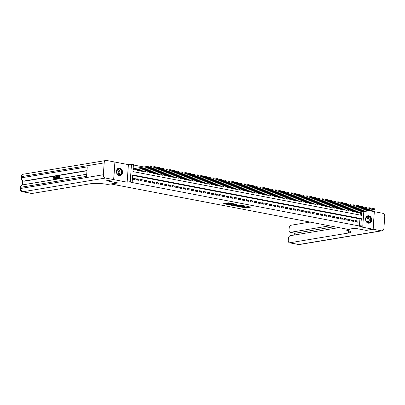 <?xml version="1.0" encoding="UTF-8"?>
<svg xmlns="http://www.w3.org/2000/svg" width="405" height="405" viewBox="0 0 405 405"><rect width="100%" height="100%" fill="white"/><g stroke="black" fill="none" stroke-linecap="round" stroke-linejoin="round"><path stroke-width="0.61" d="M241.066 207.046L245.875 207.937L250.928 207.071L246.797 206.378A1.514 0.253 -175.9 0 1 247.425 206.631A1.514 0.253 -175.9 0 1 247.141 206.758L246.726 206.828A1.514 0.253 -175.9 0 1 244.62 206.737L243.628 206.621L244.23 206.803A1.514 0.253 -175.9 0 1 244.863 207.056A1.514 0.253 -175.9 0 1 244.579 207.183L244.164 207.254A1.514 0.253 -175.9 0 1 242.053 207.163L241.066 207.046M119.202 175.517A3.761 3.037 80.6 0 0 120.082 175.532A3.761 3.037 80.6 0 0 122.523 171.862A3.761 3.037 80.6 0 0 119.733 168.121A3.761 3.037 80.6 0 0 118.852 168.105A3.761 3.037 80.6 0 0 116.412 171.776A3.761 3.037 80.6 0 0 119.202 175.517M368.347 223.175A3.761 3.037 80.6 0 0 369.228 223.185A3.761 3.037 80.6 0 0 371.668 219.515A3.761 3.037 80.6 0 0 368.879 215.774A3.761 3.037 80.6 0 0 367.998 215.764A3.761 3.037 80.6 0 0 365.558 219.429A3.761 3.037 80.6 0 0 368.347 223.175M225.352 203.411L223.408 203.735L228.597 204.631L233.644 203.766L228.263 202.794L226.689 203.194L232.409 203.74L228.906 204.388L226.618 204.1L227.483 203.862L225.352 203.411M114.893 162.091L113.759 179.623L106.738 180.787L117.976 182.933L111.238 184.052L348.072 229.357L354.81 228.238L366.049 230.384L373.066 229.22L359.68 226.658L362.769 226.147L360.815 225.772L359.412 226.005L130.785 182.275L132.187 182.042L130.233 181.668L131.488 164.121L133.442 164.491L132.936 171.609L361.564 215.339L361.802 211.967M113.759 179.623L127.145 182.179L130.233 181.668M235.229 205.897L240.524 206.909L245.577 206.049L240.19 205.077L235.229 205.897M233.903 205.745L229.179 204.798L234.227 203.933L237.021 204.414L234.829 204.824L236.312 205.153L239.664 204.905L234.561 205.77L233.913 205.548M373.066 229.22L374.321 211.673L369.33 210.716M134.237 168.632L133.554 168.5L133.468 169.685L135.832 169.887M355.555 221.783L357.899 222.229L357.985 221.044L355.641 220.598L355.555 221.783M351.646 221.034L353.99 221.484L354.076 220.3L351.732 219.849L351.646 221.034M347.738 220.29L350.082 220.735L350.168 219.55L347.824 219.1L347.738 220.29M343.83 219.54L346.174 219.986L346.26 218.801L343.916 218.356L343.83 219.54M339.922 218.791L342.266 219.242L342.352 218.057L340.008 217.606L339.922 218.791M336.013 218.047L338.357 218.492L338.443 217.308L336.099 216.857L336.013 218.047M332.105 217.298L334.449 217.748L334.535 216.559L332.191 216.113L332.105 217.298M328.197 216.548L330.541 216.999L330.627 215.814L328.283 215.364L328.197 216.548M324.289 215.804L326.632 216.25L326.719 215.065L324.375 214.615L324.289 215.804M320.38 215.055L322.724 215.506L322.81 214.316L320.466 213.87L320.38 215.055M316.472 214.306L318.816 214.756L318.902 213.572L316.558 213.121L316.472 214.306M312.564 213.562L314.908 214.007L314.994 212.822L312.65 212.372L312.564 213.562M308.656 212.812L311 213.263L311.086 212.073L308.742 211.628L308.656 212.812M304.747 212.063L307.091 212.514L307.177 211.329L304.833 210.878L304.747 212.063M300.839 211.319L303.183 211.764L303.269 210.58L300.925 210.129L300.839 211.319M296.931 210.57L299.275 211.02L299.361 209.831L297.017 209.385L296.931 210.57M293.023 209.82L295.367 210.271L295.453 209.086L293.109 208.636L293.023 209.82M289.114 209.076L291.458 209.522L291.544 208.337L289.2 207.886L289.114 209.076M285.206 208.327L287.55 208.777L287.636 207.588L285.292 207.142L285.206 208.327M281.298 207.578L283.642 208.028L283.728 206.844L281.384 206.393L281.298 207.578M277.39 206.833L279.733 207.279L279.82 206.094L277.476 205.644L277.39 206.833M273.481 206.084L275.825 206.535L275.911 205.345L273.567 204.9L273.481 206.084M269.573 205.335L271.917 205.786L272.003 204.601L269.659 204.15L269.573 205.335M265.665 204.591L268.009 205.036L268.095 203.852L265.751 203.401L265.665 204.591M261.757 203.842L264.1 204.292L264.187 203.102L261.843 202.657L261.757 203.842M257.848 203.092L260.192 203.543L260.278 202.358L257.934 201.908L257.848 203.092M253.94 202.348L256.284 202.794L256.37 201.609L254.026 201.158L253.94 202.348M250.032 201.599L252.376 202.049L252.462 200.86L250.118 200.414L250.032 201.599M246.124 200.85L248.468 201.3L248.554 200.116L246.21 199.665L246.124 200.85M242.215 200.105L244.559 200.551L244.645 199.366L242.301 198.916L242.215 200.105M238.307 199.356L240.651 199.807L240.737 198.617L238.393 198.172L238.307 199.356M234.399 198.607L236.743 199.057L236.829 197.873L234.485 197.422L234.399 198.607M230.491 197.863L232.834 198.308L232.921 197.124L230.577 196.673L230.491 197.863M226.582 197.113L228.926 197.564L229.012 196.374L226.668 195.929L226.582 197.113M222.674 196.364L225.018 196.815L225.104 195.63L222.76 195.18L222.674 196.364M218.766 195.62L221.115 196.066L221.196 194.881L218.852 194.43L218.766 195.62M214.858 194.871L217.207 195.321L217.288 194.132L214.944 193.686L214.858 194.871M210.949 194.122L213.298 194.572L213.379 193.387L211.035 192.937L210.949 194.122M207.041 193.377L209.39 193.823L209.471 192.638L207.127 192.188L207.041 193.377M203.133 192.628L205.482 193.079L205.563 191.889L203.219 191.444L203.133 192.628M199.225 191.879L201.574 192.329L201.655 191.145L199.311 190.694L199.225 191.879M195.316 191.135L197.665 191.58L197.746 190.396L195.402 189.95L195.316 191.135M191.408 190.385L193.757 190.836L193.838 189.646L191.494 189.201L191.408 190.385M187.5 189.636L189.849 190.087L189.93 188.902L187.586 188.452L187.5 189.636M183.592 188.892L185.941 189.338L186.022 188.153L183.678 187.707L183.592 188.892M179.683 188.143L182.032 188.593L182.113 187.404L179.769 186.958L179.683 188.143M175.775 187.394L178.124 187.844L178.205 186.659L175.861 186.209L175.775 187.394M171.867 186.649L174.216 187.095L174.297 185.91L171.953 185.465L171.867 186.649M167.959 185.9L170.308 186.351L170.389 185.161L168.045 184.715L167.959 185.9M164.055 185.151L166.399 185.601L166.48 184.417L164.136 183.966L164.055 185.151M160.147 184.407L162.491 184.852L162.577 183.667L160.228 183.222L160.147 184.407M156.239 183.657L158.583 184.108L158.669 182.918L156.32 182.473L156.239 183.657M152.331 182.908L154.675 183.359L154.761 182.174L152.412 181.723L152.331 182.908M148.422 182.164L150.766 182.609L150.852 181.425L148.503 180.979L148.422 182.164M144.514 181.415L146.858 181.865L146.944 180.676L144.595 180.23L144.514 181.415M140.606 180.665L142.95 181.116L143.036 179.931L140.687 179.481L140.606 180.665M136.698 179.921L139.042 180.367L139.128 179.182L136.779 178.737L136.698 179.921M359.412 226.005L359.918 218.892L132.663 175.421M135.219 178.438L132.87 177.987L132.789 179.172L135.133 179.623L135.219 178.438L132.81 178.833M143.993 167.012L133.407 164.987M360.192 215.075L360.399 212.2M358.597 212.498L356.233 212.296L356.294 211.486M354.689 211.749L352.325 211.547L352.385 210.737M350.781 211.005L348.416 210.802L348.477 209.987M346.872 210.256L344.508 210.053L344.569 209.243M342.964 209.506L340.6 209.304L340.661 208.494M339.056 208.762L336.692 208.56L336.752 207.745M335.148 208.013L332.783 207.811L332.844 207.001M331.239 207.264L328.875 207.066L328.936 206.251M327.331 206.52L324.967 206.317L325.028 205.502M323.423 205.77L321.059 205.568L321.119 204.758M319.515 205.021L317.15 204.824L317.211 204.009M315.606 204.277L313.242 204.074L313.303 203.259M311.698 203.528L309.334 203.325L309.395 202.515M307.79 202.778L305.426 202.581L305.486 201.766M303.882 202.034L301.517 201.832L301.578 201.017M299.973 201.285L297.609 201.082L297.67 200.273M296.065 200.536L293.701 200.338L293.762 199.523M292.157 199.792L289.793 199.589L289.853 198.774M288.249 199.042L285.884 198.84L285.945 198.03M284.34 198.293L281.976 198.096L282.037 197.281M280.432 197.549L278.068 197.346L278.129 196.531M276.524 196.8L274.16 196.597L274.22 195.787M272.616 196.05L270.251 195.853L270.312 195.038M268.707 195.306L266.343 195.104L266.404 194.289M264.799 194.557L262.435 194.354L262.496 193.544M260.891 193.808L258.527 193.61L258.587 192.795M256.983 193.064L254.618 192.861L254.679 192.046M253.074 192.314L250.715 192.112L250.771 191.302M249.166 191.565L246.807 191.368L246.863 190.552M245.258 190.821L242.899 190.618L242.954 189.803M241.35 190.072L238.99 189.869L239.046 189.059M237.441 189.322L235.082 189.125L235.138 188.31M233.533 188.578L231.174 188.376L231.23 187.561M229.625 187.829L227.266 187.626L227.321 186.816M225.717 187.08L223.357 186.882L223.413 186.067M221.808 186.335L219.449 186.133L219.505 185.318M217.9 185.586L215.541 185.384L215.597 184.574M213.992 184.837L211.633 184.639L211.688 183.824M210.084 184.093L207.724 183.89L207.78 183.075M206.175 183.344L203.816 183.141L203.872 182.331M202.267 182.594L199.908 182.397L199.964 181.582M198.359 181.85L196 181.648L196.055 180.832M194.451 181.101L192.091 180.898L192.147 180.088M190.542 180.352L188.183 180.154L188.239 179.339M186.634 179.607L184.275 179.405L184.331 178.59M182.726 178.858L180.367 178.656L180.422 177.846M178.818 178.109L176.458 177.911L176.514 177.096M174.909 177.365L172.55 177.162L172.606 176.347M171.006 176.615L168.642 176.413L168.698 175.603M167.098 175.866L164.734 175.669L164.789 174.854M163.19 175.122L160.826 174.919L160.881 174.104M159.281 174.373L156.917 174.17L156.973 173.36M155.373 173.623L153.009 173.426L153.065 172.611M151.465 172.879L149.101 172.677L149.156 171.862M147.557 172.13L145.192 171.928L145.248 171.118M143.648 171.381L141.284 171.183L141.34 170.368M139.74 170.637L137.376 170.434L137.432 169.624M127.145 182.179L128.4 164.632L115.015 162.071M128.4 164.632L131.488 164.121M360.815 225.772L361.326 218.66L132.698 174.93L132.187 182.042M363.806 211.633L362.769 226.147M359.918 218.892L361.326 218.66M357.985 221.044L355.58 221.444M354.076 220.3L351.672 220.7M350.168 219.55L347.763 219.95M346.26 218.801L343.855 219.201M342.352 218.057L339.947 218.457M338.443 217.308L336.039 217.708M334.535 216.559L332.13 216.958M330.627 215.814L328.222 216.214M326.719 215.065L324.314 215.465M322.81 214.316L320.406 214.716M318.902 213.572L316.497 213.972M314.994 212.822L312.589 213.222M311.086 212.073L308.681 212.473M307.177 211.329L304.773 211.729M303.269 210.58L300.864 210.98M299.361 209.831L296.956 210.23M295.453 209.086L293.048 209.486M291.544 208.337L289.14 208.737M287.636 207.588L285.231 207.988M283.728 206.844L281.323 207.244M279.82 206.094L277.415 206.494M275.911 205.345L273.507 205.745M272.003 204.601L269.598 205.001M268.095 203.852L265.69 204.252M264.187 203.102L261.782 203.502M260.278 202.358L257.874 202.758M256.37 201.609L253.965 202.009M252.462 200.86L250.057 201.26M248.554 200.116L246.149 200.515M244.645 199.366L242.241 199.766M240.737 198.617L238.332 199.017M236.829 197.873L234.424 198.273M232.921 197.124L230.516 197.524M229.012 196.374L226.608 196.774M225.104 195.63L222.699 196.03M221.196 194.881L218.791 195.281M217.288 194.132L214.883 194.532M213.379 193.387L210.975 193.787M209.471 192.638L207.066 193.038M205.563 191.889L203.158 192.289M201.655 191.145L199.25 191.545M197.746 190.396L195.342 190.795M193.838 189.646L191.433 190.046M189.93 188.902L187.525 189.302M186.022 188.153L183.617 188.553M182.113 187.404L179.709 187.804M178.205 186.659L175.8 187.059M174.297 185.91L171.892 186.31M170.389 185.161L167.984 185.561M166.48 184.417L164.076 184.817M162.577 183.667L160.167 184.067M158.669 182.918L156.259 183.318M154.761 182.174L152.351 182.574M150.852 181.425L148.443 181.825M146.944 180.676L144.534 181.076M143.036 179.931L140.626 180.331M139.128 179.182L136.718 179.582M244.24 207.238L245.911 207.461L249.799 206.813M236.302 205.72L238.661 206.17M239.831 206.737L244.645 206.034L244.012 205.846A1.514 0.253 -175.9 0 0 241.906 205.755L238.93 206.251A1.514 0.253 -175.9 0 0 238.646 206.378A1.514 0.253 -175.9 0 0 239.274 206.631L239.831 206.737M238.646 206.378L238.677 205.902A1.514 0.253 -175.9 0 1 238.96 205.775L241.861 205.294M232.612 205.016L230.334 204.581M235.897 204.155L234.946 204.403M232.829 205.132L234.885 205.522L236.125 205.294L232.829 205.132L232.865 204.657L232.597 205.239M232.865 204.657L234.854 204.53M227.65 202.895L229.929 203.011M224.37 203.437L226.633 203.872M357.893 212.615L374.291 209.891L373.314 209.704L373.4 208.519L370.408 209.015M374.033 208.869L373.4 208.519L374.377 208.707L373.997 209.344L374.387 209.42L374.423 208.945M373.997 209.344L356.916 212.428M374.387 209.42L374.291 209.891M367.269 216.488A3.255 2.627 -99.4 0 1 370.788 218.346A3.255 2.627 -99.4 0 1 369.512 222.537A3.255 2.627 -99.4 0 1 365.988 220.674A3.255 2.627 -99.4 0 1 367.269 216.488M369.284 222.335A3.017 2.435 80.6 0 0 370.575 218.791A3.017 2.435 80.6 0 0 367.755 216.559A3.017 2.435 80.6 0 0 367.214 216.736A3.017 2.435 80.6 0 0 365.923 220.279A3.017 2.435 80.6 0 0 368.742 222.507A3.017 2.435 80.6 0 0 369.284 222.335M366.874 221.899A2.147 1.731 80.6 0 0 366.94 221.869A2.147 1.731 80.6 0 0 367.902 219.55A2.147 1.731 80.6 0 0 366.186 217.743M368.859 223.221A3.736 3.017 80.6 0 0 369.001 223.201A3.736 3.017 80.6 0 0 369.674 222.983A3.736 3.017 80.6 0 0 371.274 218.589A3.736 3.017 80.6 0 0 367.775 215.825A3.736 3.017 80.6 0 0 367.634 215.85M118.123 168.829A3.255 2.627 -99.4 0 1 121.642 170.692A3.255 2.627 -99.4 0 1 120.366 174.879A3.255 2.627 -99.4 0 1 116.843 173.021A3.255 2.627 -99.4 0 1 118.123 168.829M120.138 174.682A3.017 2.435 80.6 0 0 121.429 171.133A3.017 2.435 80.6 0 0 118.609 168.905A3.017 2.435 80.6 0 0 118.068 169.077A3.017 2.435 80.6 0 0 116.777 172.621A3.017 2.435 80.6 0 0 119.597 174.854A3.017 2.435 80.6 0 0 120.138 174.682M117.728 174.241A2.147 1.731 80.6 0 0 117.794 174.211A2.147 1.731 80.6 0 0 118.756 171.892A2.147 1.731 80.6 0 0 117.04 170.085M119.713 175.562A3.736 3.017 80.6 0 0 119.855 175.542A3.736 3.017 80.6 0 0 120.528 175.33A3.736 3.017 80.6 0 0 122.128 170.935A3.736 3.017 80.6 0 0 118.63 168.166A3.736 3.017 80.6 0 0 118.488 168.196M373.182 229.24L366.166 230.41L354.851 228.243L345.688 230.005A12.059 2.03 4.1 0 1 350.7 232.03A12.059 2.03 4.1 0 1 348.442 233.037L289.762 242.782L298.809 244.514L381.353 230.804L373.182 229.24L374.321 211.714M345.025 229.878L345.1 228.79M329.63 225.828L290.512 232.323A2.896 1.635 -79.2 0 1 290.172 232.323A2.896 1.635 -79.2 0 1 289.033 229.756L289.135 228.359A2.896 1.635 -79.2 0 1 291.023 225.236L310.022 222.077M381.353 230.804A2.896 2.339 80.6 0 0 382.031 230.815A2.896 2.339 80.6 0 0 383.899 228.41L384.75 216.548A2.896 2.339 80.6 0 0 382.609 213.258L374.443 211.694M338.939 227.61L290.274 235.69A2.896 1.635 -79.2 0 0 288.385 238.818L288.284 240.216A2.896 1.635 -79.2 0 0 289.423 242.777A2.896 1.635 -79.2 0 0 289.762 242.782M334.322 226.724L295.204 233.219A2.896 1.635 100.8 0 1 294.865 233.219L290.172 232.323M349.642 231.098A12.059 2.03 4.1 0 1 348.563 231.331L348.442 233.037M53.951 177.015L53.43 177.805L52.888 177.694L53.642 176.631L53.992 176.686M53.956 176.691L54.629 178.038L53.749 179.607L53.445 179.552L53.749 179.607M53.642 176.631L54.316 177.982L53.44 179.547L52.847 178.828L53.404 178.762L53.784 179.278M56.118 176.256L54.979 179.258L54.513 176.519L54.893 177.324L55.612 177.203L55.87 176.297L56.432 176.312L56.346 176.61M56.123 177.36L55.561 179.273L54.979 179.258M54.766 176.479L55.191 177.274M57.89 177.582L57.91 177.253L58.796 177.106L58.867 176.124L57.874 176.286L57.895 175.957L59.13 175.755L59.439 175.816L59.236 178.661L57.738 178.797L57.758 178.468L58.71 178.311L58.771 177.436L57.89 177.582L58.765 177.547M58.857 176.236L57.874 176.286M86.974 170.773L24.285 181.187A2.896 1.635 100.8 0 1 23.946 181.182L23.358 181.07A2.896 1.635 -79.2 0 0 23.698 181.07L24.285 181.187M22.645 180.832L22.351 184.953M57.576 176.013L57.885 176.074L57.682 178.919L56.27 178.797L56.087 177.679L56.968 176.114L57.576 176.013L57.368 178.858L56.497 178.964M113.643 179.597L114.898 162.051L106.733 160.486A2.896 2.339 80.6 0 0 106.054 160.476A2.896 2.339 80.6 0 0 104.181 162.886L103.331 174.742A2.896 2.339 80.6 0 0 105.472 178.038L113.643 179.597L106.621 180.762L117.936 182.928L107.447 184.432A12.059 2.03 -175.9 0 0 90.659 183.728L31.98 193.474A2.896 1.635 100.8 0 1 31.641 193.474L22.594 191.742A2.896 1.635 -79.2 0 0 22.933 191.742L31.98 193.474M105.472 178.038L22.933 191.742A2.896 2.339 -99.4 0 1 20.792 188.452L20.878 187.262L86.574 176.352L87.252 166.865L21.556 177.78L21.642 176.59A2.896 2.339 -99.4 0 1 23.51 174.185L106.054 160.476M59.13 175.755L58.922 178.6L59.236 178.661M58.922 178.6L57.738 178.797M57.313 176.383L56.553 176.707L56.538 178.615L57.156 178.57L57.313 176.383M57.368 178.858L57.682 178.919M57.302 176.494L56.639 177.709L56.852 178.676M56.963 176.438L57.277 176.499M56.553 176.707L56.867 176.767M56.325 177.648L56.639 177.709M55.288 178.362L55.515 177.542L54.943 177.638L55.136 178.904L55.288 178.362M55.247 179.213L55.561 179.273M55.485 177.663L55.333 178.205M54.943 177.638L55.257 177.699M53.09 178.701L53.47 179.218L54.078 178.023L53.845 176.995M53.743 176.955L53.116 177.744M54.316 177.982L54.629 178.038M353.985 211.866L370.383 209.142L369.406 208.955L369.492 207.77L366.5 208.266M370.124 208.124L369.492 207.77L370.469 207.957L370.089 208.595L370.479 208.671L370.514 208.195M370.089 208.595L353.008 211.678M370.479 208.671L370.383 209.142M350.077 211.121L366.474 208.398L365.497 208.21L365.583 207.026L362.591 207.522M366.216 207.375L365.583 207.026L366.56 207.208L366.181 207.851L366.571 207.922L366.606 207.451M366.181 207.851L349.1 210.934M366.571 207.922L366.474 208.398M346.169 210.372L362.566 207.649L361.589 207.461L361.675 206.277L358.683 206.773M362.308 206.626L361.675 206.277L362.652 206.464L362.272 207.102L362.662 207.178L362.698 206.702M362.272 207.102L345.192 210.185M362.662 207.178L362.566 207.649M342.26 209.623L358.658 206.899L357.681 206.712L357.767 205.527L354.775 206.023M358.4 205.882L357.767 205.527L358.744 205.715L358.364 206.353L358.754 206.428L358.789 205.953M358.364 206.353L341.283 209.436M358.754 206.428L358.658 206.899M338.352 208.879L354.75 206.155L353.773 205.968L353.859 204.783L350.867 205.279M354.491 205.132L353.859 204.783L354.836 204.965L354.456 205.608L354.846 205.679L354.881 205.208M354.456 205.608L337.375 208.691M354.846 205.679L354.75 206.155M334.444 208.13L350.841 205.406L349.864 205.219L349.95 204.034L346.958 204.53M350.583 204.383L349.95 204.034L350.927 204.221L350.548 204.859L350.938 204.935L350.973 204.459M350.548 204.859L333.467 207.942M350.938 204.935L350.841 205.406M330.536 207.38L346.933 204.657L345.956 204.469L346.042 203.285L343.05 203.781M346.675 203.639L346.042 203.285L347.019 203.472L346.639 204.11L347.029 204.186L347.065 203.71M346.639 204.11L329.559 207.193M347.029 204.186L346.933 204.657M326.627 206.636L343.025 203.912L342.048 203.725L342.134 202.54L339.142 203.037M342.767 202.89L342.134 202.54L343.111 202.723L342.731 203.366L343.121 203.437L343.156 202.966M342.731 203.366L325.65 206.449M343.121 203.437L343.025 203.912M322.719 205.887L339.117 203.163L338.14 202.976L338.226 201.791L335.234 202.287M338.858 202.141L338.226 201.791L339.203 201.979L338.823 202.616L339.213 202.692L339.248 202.216M338.823 202.616L321.742 205.7M339.213 202.692L339.117 203.163M318.811 205.138L335.208 202.414L334.231 202.227L334.317 201.042L331.325 201.538M334.95 201.396L334.317 201.042L335.294 201.229L334.915 201.867L335.305 201.943L335.34 201.467M334.915 201.867L317.834 204.95M335.305 201.943L335.208 202.414M314.903 204.393L331.3 201.67L330.323 201.482L330.409 200.298L327.417 200.794M331.042 200.647L330.409 200.298L331.386 200.485L331.007 201.123L331.396 201.194L331.432 200.723M331.007 201.123L313.926 204.206M331.396 201.194L331.3 201.67M310.994 203.644L327.392 200.92L326.415 200.733L326.501 199.549L323.509 200.045M327.134 199.898L326.501 199.549L327.478 199.736L327.098 200.374L327.488 200.45L327.524 199.974M327.098 200.374L310.017 203.457M327.488 200.45L327.392 200.92M307.086 202.895L323.484 200.171L322.507 199.984L322.593 198.799L319.601 199.295M323.225 199.154L322.593 198.799L323.57 198.987L323.19 199.624L323.58 199.7L323.615 199.225M323.19 199.624L306.109 202.708M323.58 199.7L323.484 200.171M303.178 202.151L319.575 199.427L318.598 199.24L318.684 198.055L315.692 198.551M319.317 198.404L318.684 198.055L319.661 198.242L319.282 198.88L319.672 198.951L319.707 198.48M319.282 198.88L302.201 201.963M319.672 198.951L319.575 199.427M299.27 201.401L315.667 198.678L314.69 198.49L314.776 197.306L311.784 197.802M315.409 197.655L314.776 197.306L315.753 197.493L315.373 198.131L315.763 198.207L315.799 197.731M315.373 198.131L298.293 201.214M315.763 198.207L315.667 198.678M295.361 200.652L311.759 197.929L310.782 197.741L310.868 196.557L307.876 197.053M311.501 196.911L310.868 196.557L311.845 196.744L311.465 197.382L311.855 197.458L311.891 196.982M311.465 197.382L294.384 200.465M311.855 197.458L311.759 197.929M291.453 199.908L307.851 197.184L306.874 196.997L306.96 195.812L303.968 196.309M307.592 196.162L306.96 195.812L307.937 196L307.557 196.638L307.947 196.708L307.982 196.238M307.557 196.638L290.476 199.721M307.947 196.708L307.851 197.184M287.545 199.159L303.942 196.435L302.965 196.248L303.051 195.063L300.059 195.559M303.684 195.412L303.051 195.063L304.028 195.25L303.649 195.888L304.039 195.964L304.074 195.488M303.649 195.888L286.568 198.971M304.039 195.964L303.942 196.435M283.637 198.41L300.034 195.686L299.057 195.504L299.143 194.314L296.151 194.81M299.776 194.668L299.143 194.314L300.12 194.501L299.74 195.139L300.13 195.215L300.166 194.739M299.74 195.139L282.66 198.222M300.13 195.215L300.034 195.686M279.733 197.665L296.126 194.942L295.149 194.754L295.235 193.57L292.243 194.066M295.868 193.919L295.235 193.57L296.212 193.757L295.832 194.395L296.222 194.466L296.257 193.995M295.832 194.395L278.756 197.478M296.222 194.466L296.126 194.942M275.825 196.916L292.218 194.192L291.241 194.005L291.327 192.82L288.335 193.317M291.959 193.17L291.327 192.82L292.304 193.008L291.924 193.646L292.314 193.722L292.349 193.246M291.924 193.646L274.848 196.729M292.314 193.722L292.218 194.192M271.917 196.167L288.309 193.443L287.332 193.261L287.418 192.071L284.426 192.567M288.051 192.426L287.418 192.071L288.395 192.259L288.016 192.896L288.406 192.972L288.441 192.496M288.016 192.896L270.94 195.98M288.406 192.972L288.309 193.443M268.009 195.423L284.401 192.699L283.424 192.512L283.51 191.327L280.518 191.823M284.143 191.676L283.51 191.327L284.487 191.514L284.108 192.152L284.497 192.223L284.533 191.752M284.108 192.152L267.032 195.235M284.497 192.223L284.401 192.699M264.1 194.673L280.493 191.95L279.516 191.762L279.602 190.578L276.61 191.074M280.235 190.927L279.602 190.578L280.579 190.765L280.199 191.403L280.589 191.479L280.625 191.003M280.199 191.403L263.123 194.486M280.589 191.479L280.493 191.95M260.192 193.924L276.585 191.201L275.608 191.018L275.694 189.829L272.702 190.325M276.326 190.183L275.694 189.829L276.671 190.016L276.291 190.654L276.681 190.73L276.716 190.254M276.291 190.654L259.215 193.737M276.681 190.73L276.585 191.201M256.284 193.18L272.676 190.456L271.699 190.269L271.785 189.084L268.793 189.581M272.418 189.434L271.785 189.084L272.762 189.272L272.383 189.91L272.773 189.98L272.808 189.51M272.383 189.91L255.307 192.993M272.773 189.98L272.676 190.456M252.376 192.431L268.768 189.707L267.791 189.52L267.877 188.335L264.89 188.831M268.51 188.684L267.877 188.335L268.854 188.522L268.475 189.16L268.864 189.236L268.9 188.76M268.475 189.16L251.399 192.243M268.864 189.236L268.768 189.707M248.468 191.681L264.86 188.958L263.883 188.776L263.969 187.586L260.982 188.082M264.602 187.94L263.969 187.586L264.946 187.773L264.566 188.411L264.961 188.487L264.992 188.011M264.566 188.411L247.49 191.494M264.961 188.487L264.86 188.958M244.559 190.937L260.952 188.214L259.975 188.026L260.061 186.842L257.074 187.338M260.693 187.191L260.061 186.842L261.038 187.029L260.658 187.667L261.053 187.738L261.083 187.267M260.658 187.667L243.582 190.75M261.053 187.738L260.952 188.214M240.651 190.188L257.043 187.464L256.066 187.277L256.152 186.092L253.165 186.589M256.785 186.442L256.152 186.092L257.129 186.28L256.75 186.918L257.145 186.994L257.175 186.518M256.75 186.918L239.674 190.001M257.145 186.994L257.043 187.464M236.743 189.439L253.135 186.715L252.158 186.533L252.244 185.343L249.257 185.839M252.877 185.698L252.244 185.343L253.221 185.53L252.841 186.168L253.236 186.244L253.267 185.768M252.841 186.168L235.766 189.251M253.236 186.244L253.135 186.715M232.834 188.695L249.227 185.971L248.25 185.784L248.336 184.599L245.349 185.095M248.969 184.948L248.336 184.599L249.313 184.786L248.933 185.424L249.328 185.5L249.358 185.024M248.933 185.424L231.857 188.507M249.328 185.5L249.227 185.971M228.926 187.945L245.319 185.222L244.342 185.034L244.428 183.85L241.441 184.346M245.06 184.199L244.428 183.85L245.405 184.037L245.025 184.675L245.42 184.751L245.45 184.275M245.025 184.675L227.949 187.758M245.42 184.751L245.319 185.222M225.018 187.196L241.41 184.472L240.433 184.29L240.519 183.1L237.532 183.597M241.152 183.455L240.519 183.1L241.496 183.288L241.117 183.926L241.512 184.002L241.542 183.526M241.117 183.926L224.041 187.009M241.512 184.002L241.41 184.472M221.11 186.452L237.502 183.728L236.525 183.541L236.611 182.356L233.624 182.852M237.244 182.706L236.611 182.356L237.588 182.544L237.208 183.181L237.603 183.257L237.634 182.782M237.208 183.181L220.133 186.265M237.603 183.257L237.502 183.728M217.202 185.703L233.594 182.979L232.617 182.792L232.703 181.607L229.716 182.103M233.336 181.956L232.703 181.607L233.68 181.794L233.3 182.432L233.695 182.508L233.725 182.032M233.3 182.432L216.224 185.515M233.695 182.508L233.594 182.979M213.293 184.953L229.686 182.235L228.709 182.048L228.795 180.858L225.808 181.354M229.427 181.212L228.795 180.858L229.772 181.045L229.392 181.683L229.787 181.759L229.817 181.288M229.392 181.683L212.316 184.766M229.787 181.759L229.686 182.235M209.385 184.209L225.777 181.486L224.8 181.298L224.886 180.114L221.899 180.61M225.519 180.463L224.886 180.114L225.863 180.301L225.484 180.939L225.879 181.015L225.909 180.539M225.484 180.939L208.408 184.022M225.879 181.015L225.777 181.486M205.477 183.46L221.869 180.736L220.892 180.549L220.978 179.364L217.991 179.86M221.611 179.714L220.978 179.364L221.955 179.552L221.576 180.19L221.97 180.265L222.001 179.79M221.576 180.19L204.5 183.273M221.97 180.265L221.869 180.736M201.569 182.711L217.961 179.992L216.984 179.805L217.07 178.615L214.083 179.111M217.703 178.969L217.07 178.615L218.047 178.802L217.667 179.44L218.062 179.516L218.093 179.045M217.667 179.44L200.591 182.523M218.062 179.516L217.961 179.992M197.66 181.966L214.053 179.243L213.076 179.056L213.162 177.871L210.175 178.367M213.794 178.22L213.162 177.871L214.139 178.058L213.759 178.696L214.154 178.772L214.184 178.296M213.759 178.696L196.683 181.779M214.154 178.772L214.053 179.243M193.752 181.217L210.144 178.494L209.167 178.306L209.253 177.122L206.266 177.618M209.886 177.471L209.253 177.122L210.23 177.309L209.856 177.947L210.246 178.023L210.276 177.547M209.856 177.947L192.775 181.03M210.246 178.023L210.144 178.494M189.844 180.468L206.236 177.749L205.259 177.562L205.345 176.372L202.358 176.869M205.978 176.727L205.345 176.372L206.322 176.56L205.948 177.198L206.337 177.274L206.368 176.803M205.948 177.198L188.867 180.281M206.337 177.274L206.236 177.749M185.935 179.724L202.328 177L201.356 176.813L201.437 175.628L198.45 176.124M202.07 175.978L201.437 175.628L202.414 175.816L202.039 176.453L202.429 176.529L202.459 176.053M202.039 176.453L184.958 179.536M202.429 176.529L202.328 177M182.027 178.975L198.425 176.251L197.448 176.064L197.529 174.879L194.542 175.375M198.161 175.228L197.529 174.879L198.506 175.066L198.131 175.704L198.521 175.78L198.551 175.304M198.131 175.704L181.05 178.787M198.521 175.78L198.425 176.251M178.119 178.225L194.516 175.507L193.539 175.319L193.62 174.13L190.633 174.626M194.253 174.484L193.62 174.13L194.597 174.317L194.223 174.955L194.613 175.031L194.643 174.56M194.223 174.955L177.142 178.043M194.613 175.031L194.516 175.507M174.211 177.481L190.608 174.757L189.631 174.57L189.712 173.386L186.725 173.882M190.345 173.735L189.712 173.386L190.689 173.573L190.315 174.211L190.704 174.287L190.735 173.811M190.315 174.211L173.234 177.294M190.704 174.287L190.608 174.757M170.302 176.732L186.7 174.008L185.723 173.821L185.804 172.636L182.817 173.132M186.437 172.986L185.804 172.636L186.781 172.824L186.406 173.461L186.796 173.537L186.832 173.062M186.406 173.461L169.325 176.545M186.796 173.537L186.7 174.008M166.394 175.983L182.792 173.264L181.815 173.077L181.896 171.887L178.909 172.388M182.528 172.241L181.896 171.887L182.873 172.074L182.498 172.712L182.888 172.788L182.923 172.317M182.498 172.712L165.417 175.8M182.888 172.788L182.792 173.264M162.486 175.238L178.883 172.515L177.906 172.327L177.987 171.143L175 171.639M178.62 171.492L177.987 171.143L178.964 171.33L178.59 171.968L178.98 172.044L179.015 171.568M178.59 171.968L161.509 175.051M178.98 172.044L178.883 172.515M158.578 174.489L174.975 171.766L173.998 171.578L174.079 170.394L171.092 170.89M174.712 170.743L174.079 170.394L175.056 170.581L174.682 171.219L175.071 171.295L175.107 170.819M174.682 171.219L157.601 174.302M175.071 171.295L174.975 171.766M154.669 173.74L171.067 171.021L170.09 170.834L170.171 169.644L167.184 170.146M170.804 169.999L170.171 169.644L171.148 169.832L170.773 170.47L171.163 170.546L171.199 170.075M170.773 170.47L153.692 173.558M171.163 170.546L171.067 171.021M150.761 172.996L167.159 170.272L166.182 170.085L166.263 168.9L163.276 169.396M166.895 169.249L166.263 168.9L167.24 169.088L166.865 169.725L167.255 169.801L167.29 169.325M166.865 169.725L149.784 172.808M167.255 169.801L167.159 170.272M146.853 172.246L163.25 169.523L162.273 169.336L162.354 168.151L159.368 168.647M162.987 168.5L162.354 168.151L163.331 168.338L162.957 168.976L163.347 169.052L163.382 168.576M162.957 168.976L145.876 172.059M163.347 169.052L163.25 169.523M142.945 171.497L159.342 168.779L158.365 168.591L158.446 167.402L155.459 167.903M159.079 167.756L158.446 167.402L159.423 167.589L159.049 168.232L159.438 168.303L159.474 167.832M159.049 168.232L141.968 171.315M159.438 168.303L159.342 168.779M139.036 170.753L155.434 168.029L154.457 167.842L154.538 166.657L151.551 167.154M155.171 167.007L154.538 166.657L155.515 166.845L155.14 167.483L155.53 167.559L155.566 167.083M155.14 167.483L138.059 170.566M155.53 167.559L155.434 168.029M135.128 170.004L151.526 167.28L150.549 167.093L150.63 165.908L133.539 168.693M151.262 166.258L150.63 165.908L151.607 166.096L151.232 166.733L151.622 166.809L151.657 166.333M151.232 166.733L134.151 169.816M151.622 166.809L151.526 167.28M245.911 207.461L245.875 207.937M245.253 207.431L245.217 207.907M241.937 205.31L241.906 205.755M238.96 205.775L238.93 206.251M234.956 204.312L234.92 204.783M234.677 204.495L234.642 204.97M234.014 204.464L233.984 204.94M226.876 203.705L226.851 203.993M230.146 203.057L230.121 203.452M229.321 203.118L229.286 203.588M228.658 203.087L228.628 203.563M356.77 211.405L356.699 212.387M356.633 211.425L356.567 212.362M367.046 216.822A3.017 2.435 -99.4 0 1 369.188 219.378A3.017 2.435 -99.4 0 1 367.988 222.487M367.791 222.436A2.916 2.354 80.6 0 0 368.97 219.414A2.916 2.354 80.6 0 0 366.874 216.938M117.901 169.168A3.017 2.435 -99.4 0 1 120.042 171.725A3.017 2.435 -99.4 0 1 118.842 174.833M118.645 174.778A2.916 2.354 80.6 0 0 119.824 171.76A2.916 2.354 80.6 0 0 117.728 169.28M290.512 232.323L295.204 233.219M294.379 233.128L294.243 235.032M298.809 244.514A2.896 1.635 100.8 0 1 298.47 244.509A2.896 2.896 0 0 0 299.487 244.524A2.896 2.339 -99.4 0 1 298.809 244.514M104.181 162.886L21.642 176.59A2.896 0.486 -175.9 0 0 21.101 176.833L21.014 178.018A2.896 0.486 4.1 0 1 21.556 177.78A2.896 2.339 -99.4 0 0 23.698 181.07L86.989 170.561M86.726 174.231L22.746 184.857A2.896 2.339 -99.4 0 0 20.878 187.262A2.896 0.486 -175.9 0 0 20.336 187.505L20.25 188.69A2.896 0.486 4.1 0 1 20.792 188.452L103.331 174.742M352.861 210.656L352.79 211.638M352.725 210.681L352.659 211.612M348.953 209.911L348.882 210.889M348.816 209.932L348.751 210.863M345.045 209.162L344.974 210.144M344.908 209.182L344.842 210.119M341.137 208.413L341.066 209.395M341 208.438L340.934 209.37M337.228 207.669L337.157 208.646M337.097 207.689L337.026 208.621M333.32 206.92L333.249 207.902M333.188 206.94L333.118 207.876M329.412 206.17L329.341 207.152M329.28 206.196L329.209 207.127M325.504 205.426L325.433 206.403M325.372 205.446L325.301 206.378M321.595 204.677L321.524 205.659M321.464 204.697L321.393 205.634M317.687 203.928L317.616 204.91M317.555 203.953L317.485 204.884M313.779 203.183L313.708 204.16M313.647 203.204L313.576 204.135M309.871 202.434L309.8 203.416M309.739 202.454L309.668 203.391M305.962 201.685L305.891 202.667M305.831 201.71L305.76 202.642M302.054 200.941L301.983 201.918M301.922 200.961L301.852 201.898M298.146 200.191L298.075 201.174M298.014 200.212L297.943 201.148M294.238 199.442L294.167 200.424M294.106 199.468L294.035 200.399M290.329 198.698L290.258 199.675M290.198 198.718L290.127 199.655M286.421 197.949L286.35 198.931M286.289 197.969L286.219 198.906M282.513 197.2L282.442 198.182M282.381 197.225L282.31 198.156M278.605 196.455L278.534 197.432M278.473 196.476L278.407 197.412M274.696 195.706L274.625 196.688M274.565 195.726L274.499 196.663M270.788 194.957L270.717 195.939M270.656 194.982L270.591 195.914M266.88 194.213L266.809 195.19M266.748 194.233L266.682 195.169M262.972 193.463L262.901 194.446M262.84 193.484L262.774 194.42M259.063 192.714L258.992 193.696M258.932 192.739L258.866 193.671M255.155 191.97L255.084 192.947M255.023 191.99L254.958 192.927M251.247 191.221L251.176 192.203M251.115 191.241L251.049 192.178M247.339 190.471L247.268 191.454M247.207 190.497L247.141 191.428M243.43 189.727L243.359 190.704M243.299 189.748L243.233 190.684M239.522 188.978L239.451 189.96M239.39 188.998L239.325 189.935M235.614 188.229L235.543 189.211M235.482 188.254L235.416 189.186M231.706 187.485L231.635 188.467M231.574 187.505L231.508 188.441M227.797 186.735L227.726 187.718M227.666 186.756L227.6 187.692M223.889 185.986L223.818 186.968M223.757 186.011L223.692 186.943M219.981 185.242L219.91 186.224M219.849 185.262L219.783 186.199M216.073 184.493L216.002 185.475M215.941 184.513L215.875 185.45M212.164 183.743L212.098 184.726M212.033 183.769L211.967 184.7M208.256 182.999L208.19 183.981M208.124 183.019L208.059 183.956M204.348 182.25L204.282 183.232M204.216 182.275L204.15 183.207M200.44 181.501L200.374 182.483M200.308 181.526L200.242 182.458M196.531 180.757L196.465 181.739M196.4 180.777L196.334 181.713M192.623 180.007L192.557 180.989M192.491 180.033L192.426 180.964M188.715 179.258L188.649 180.24M188.583 179.283L188.517 180.215M184.807 178.514L184.741 179.496M184.675 178.534L184.609 179.471M180.903 177.765L180.832 178.747M180.767 177.79L180.701 178.721M176.995 177.015L176.924 177.998M176.858 177.041L176.793 177.972M173.087 176.271L173.016 177.253M172.95 176.291L172.884 177.228M169.179 175.522L169.108 176.504M169.042 175.547L168.976 176.479M165.27 174.773L165.2 175.755M165.134 174.798L165.068 175.73M161.362 174.028L161.291 175.011M161.225 174.049L161.16 174.985M157.454 173.279L157.383 174.261M157.317 173.305L157.251 174.236M153.546 172.535L153.475 173.512M153.409 172.555L153.343 173.487M149.637 171.786L149.566 172.768M149.501 171.806L149.435 172.743M145.729 171.037L145.658 172.019M145.592 171.062L145.527 171.993M141.821 170.292L141.75 171.269M141.684 170.313L141.618 171.244M137.913 169.543L137.842 170.525M137.776 169.563L137.71 170.5M134.009 168.667L133.934 169.776M133.878 168.682L133.802 169.751M244.883 206.783L244.863 207.056M247.445 206.363L247.425 206.631M234.865 204.353L234.829 204.824M226.648 203.659L226.618 204.1M289.423 242.777L298.47 244.509M299.487 244.524L382.031 230.815M294.121 233.077L293.974 235.077M22.746 184.857A2.896 2.896 0 0 0 20.336 187.505M20.25 188.69A2.896 2.896 0 0 0 22.594 191.742M23.51 174.185A2.896 2.896 0 0 0 21.101 176.833M21.014 178.018A2.896 2.896 0 0 0 23.358 181.07"/></g></svg>
